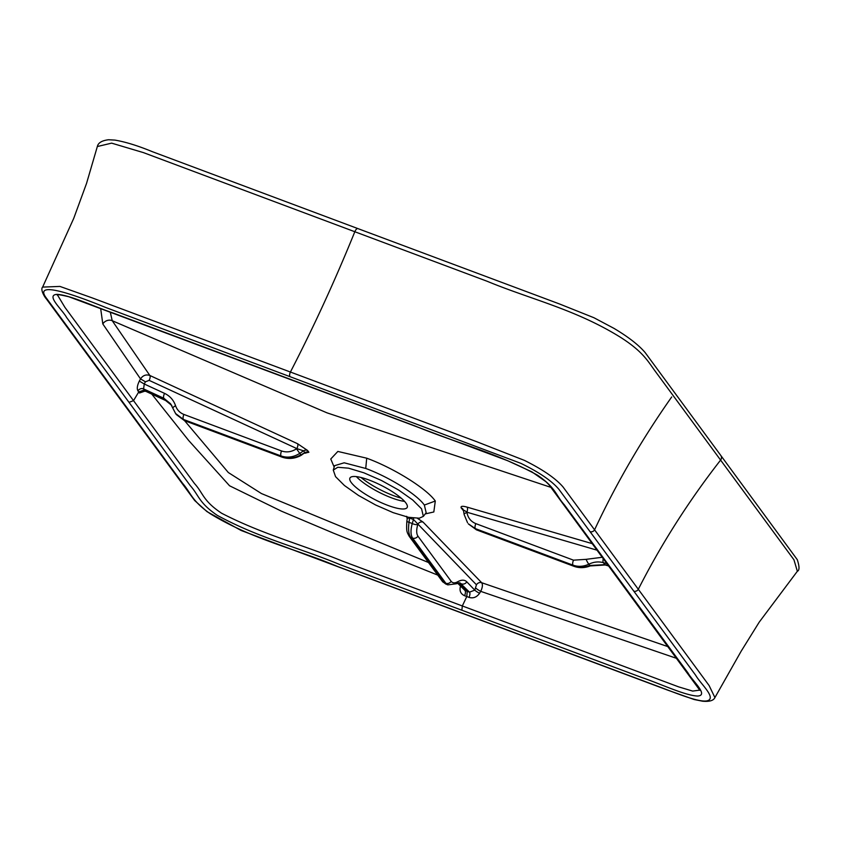 <?xml version="1.0" encoding="UTF-8"?>
<svg xmlns="http://www.w3.org/2000/svg" width="841" height="841" viewBox="0 0 841 841"><rect width="100%" height="100%" fill="white"/><g stroke="black" fill="none" stroke-linecap="round" stroke-linejoin="round"><path stroke-width="1.26" d="M366.708 458.187C393.777 468.08 426.681 488.61 435.302 501.026L424.348 505.052C416.978 494.445 388.878 476.91 365.74 468.458L366.708 458.187L337.851 451.438L330.755 459.007M463.528 510.729L461.215 507.943C460.447 506.093 462.424 505.819 467.112 507.134L592.316 543.664M550.95 487.381L327.002 412.847L112.231 320.715L149.845 375.475L297.556 443.712L307.575 450.471L308.889 452.269L305.903 452.868M183.254 419.091L228.332 472.537L261.435 493.551L428.468 562.503M417.462 518.34L423.086 522.114L481.683 582.718L668.09 646.687M425.241 513.914L433.819 511.969L435.302 501.026M607.086 563.754L603.386 562.671L604.837 564.647L608.548 565.751M172.92 408.19L170.534 403.743L163.869 398.287L143.59 388.91L145.136 391.023L165.32 400.253L171.122 404.595M144.915 391.128L139.49 393.01L137.945 390.897C136.757 388.679 137.22 385.409 139.333 381.099L140.51 378.892L145.44 381.803L144.263 384.001L164.584 393.388A4.289 1.861 -65.2 0 0 163.869 398.287L165.32 400.253A4.289 1.913 -65.4 0 0 165.709 400.558M457.294 582.298L464.978 590.477L467.239 591.297L458.702 582.813M676.711 658.398L480.716 591.36L479.559 593.294C476.784 597.247 473.252 598.613 468.994 597.383L466.797 596.521L467.239 591.297L469.478 592.169L459.932 582.813L456.327 583.77A4.289 3.185 -119.6 0 0 457.63 581.772C461.52 579.638 464.568 579.649 466.787 581.825L474.776 590.13L476.458 584.8L413.457 519.486L409.578 518.035L409.02 522.335C408.095 529.294 408.652 534.308 410.692 537.388L443.922 582.571L446.886 584.506L444.878 582.929L445.846 583.286L412.616 538.103C410.608 535.034 410.482 530.187 412.248 523.544L413.457 519.486A4.289 1.819 -69.6 0 0 413.625 518.14M459.091 582.75L461.499 583.875A4.289 3.795 -43.9 0 0 466.787 581.825M464.663 614.025L655.328 685.352C675.302 692.711 702.256 704.348 708.784 700.175C714.892 696.253 700.521 683.691 695.633 675.218L558.897 489.304C551.843 480.905 539.155 472.253 520.831 463.328L105.567 307.428C76.783 295.675 33.524 279.99 45.877 297.42L182.592 483.323C191.18 493.183 191.38 500.437 210.103 513.651C252.531 539.617 295.559 548.71 337.577 566.498L464.663 614.025A3.574 1.514 110.5 0 0 465.02 614.287L241.146 530.482L207.012 511.643L194.681 500.532L46.318 298.839C44.857 297.472 40.053 289.577 42.618 287.096L59.942 286.424L92.247 297.914L477.057 441.84L524.437 460.395C542.76 469.53 555.617 478.361 562.997 486.907L709.131 685.573L714.913 697.578L741.163 651.207L759.213 622.151L797.352 571.27L793.946 559.791L655.097 371.049C647.969 361.346 643.06 351.706 620.753 337.462C575.622 309.341 530.913 299.428 487.16 281.272L143.485 152.631L111.622 143.138L97.335 146.534L86.539 183.422L73.714 218.418L42.66 287.023M351.254 482.534A32.179 7.779 -152.8 0 0 381.509 502.781A32.179 7.779 -152.8 0 0 407.181 507.449A32.179 7.779 -152.8 0 0 405.867 502.95A32.179 7.779 -152.8 0 0 375.612 482.702A32.179 7.779 -152.8 0 0 349.94 478.035A32.179 7.779 -152.8 0 0 351.254 482.534M335.548 476.658L344.432 485.509L358.508 495.454L375.643 504.989L393.21 512.663L408.558 517.31L419.333 518.203L423.359 516.363L421.572 508.826L412.689 499.975L398.613 490.03L381.478 480.484L363.911 472.821L348.563 468.174L337.788 467.281L333.267 470.066L335.548 476.658M333.267 470.066L334.602 465.672L344.179 462.802L365.74 468.458M603.291 558.592A4.289 1.766 106.3 0 0 603.386 562.671C598.561 561.346 593.725 561.851 588.879 564.185C583.486 566.655 578.198 566.981 573.036 565.163L475.375 528.632L468.332 523.817L476.426 529.83L574.088 566.361C579.312 568.201 584.663 568.053 590.151 565.94L605.268 564.973L608.737 566.004M590.025 531.649A3.574 3.122 -36.3 0 0 594.576 529.819C616.264 483.449 641.977 439.17 671.707 396.963M468.542 524.048L476.027 529.515L573.688 566.046C578.86 567.875 584.243 567.696 589.856 565.499L604.837 564.647A4.289 1.714 106.5 0 0 605.289 564.973M281.567 450.976A4.289 1.819 -69.5 0 0 281.094 455.969L183.433 419.438L175.601 413.53L173.088 408.663A4.289 1.724 -18.5 0 1 172.952 408.411A4.289 1.724 -18.5 0 1 175.59 405.783C177.073 409.945 179.837 412.836 183.906 414.445L281.567 450.976C286.623 452.679 291.606 451.953 296.516 448.81L301.152 455.338L304.863 452.637L303.538 450.839L299.838 453.341C293.656 457.22 287.412 458.103 281.094 455.969L281.746 456.852C288.074 459.007 294.476 458.334 300.941 454.834L304.863 452.637A4.289 3.742 143.5 0 1 308.889 452.269M170.534 403.743L175.569 413.488M424.348 505.052L426.166 512.716L423.359 516.363M184.484 420.637L176.41 414.624L184.084 420.321L281.746 456.852A4.289 1.819 -69.5 0 0 282.145 457.168L184.484 420.637A4.289 1.819 -69.5 0 1 184.084 420.321L183.433 419.438A4.289 1.819 -69.5 0 1 183.906 414.445M456.327 583.77L447.885 584.873L445.846 583.286A4.289 3.742 -36.3 0 0 451.165 581.331C452.626 583.17 454.781 583.328 457.63 581.772M289.914 376.4A3.574 1.514 110.5 0 1 290.418 372.016C313.451 327.422 334.665 281.293 354.061 233.619L354.786 231.801A4.289 1.819 -69.4 0 1 357.919 228.605L152.358 151.685C137.956 145.745 125.477 141.887 114.923 140.1L108.584 139.743C101.919 140.552 98.166 142.812 97.335 146.534M57.493 295.002L64.915 307.354L194.544 483.607C203.385 493.331 202.702 500.626 221.604 513.231C262.834 534.487 302.035 544.537 342.276 561.052L678.634 686.866L692.679 691.092L699.828 690.104M307.575 450.471A4.289 3.742 143.8 0 0 303.538 450.839L296.841 448.6L149.13 380.363A4.289 1.861 -65.2 0 0 149.845 375.475C146.092 374.213 142.981 375.349 140.51 378.892L102.812 323.953L100.657 308.489M437.74 575.107L333.236 533.057L281.441 511.17L229.561 485.783L188.636 440.442L151.885 394.24M461.867 610.219L339.827 564.574C299.039 547.596 258.86 538.072 217.188 515.302C198.592 502.592 198.981 495.349 190.213 485.572L66.628 317.52C62.108 309.362 45.477 295.075 56.967 294.371C69.771 294.886 94.455 306.765 113.051 312.989L414.76 425.84C455.549 442.818 495.727 452.342 537.399 475.112C555.996 487.822 555.607 495.076 564.374 504.842L687.959 672.895C692.469 681.052 709.11 695.349 697.62 696.043C684.816 695.528 660.132 683.659 641.536 677.425L461.867 610.219L462.319 605.951L466.797 596.521L464.568 595.722C460.605 593.883 459.249 590.687 460.49 586.156M476.458 584.8A4.289 3.795 -44 0 1 481.683 582.718C482.881 584.548 482.566 587.428 480.716 591.36A4.289 0.578 30.9 0 1 475.922 588.195M445.867 584.117L442.377 581.404L409.147 536.222C407.044 532.09 406.171 532.059 406.876 521.042A4.289 1.135 7.4 0 0 409.02 522.335L412.248 523.544A4.289 1.451 16.6 0 0 417.777 524.542C416.284 529.819 416.337 533.688 417.935 536.138L451.165 581.331M409.672 517.53A4.289 1.819 110.6 0 1 409.578 518.035L407.349 518.193L406.876 521.042M467.112 507.134A4.289 1.766 -73.7 0 1 466.881 512.201L466.944 512.558C467.964 517.919 470.928 521.609 475.848 523.638L573.509 560.169L586.156 559.339A4.289 0.799 64.1 0 0 588.879 564.185L590.151 565.94M597.121 550.203L466.881 512.201C464.547 510.371 463.465 509.877 463.633 510.718M466.944 512.558A4.289 1.566 170.9 0 0 464.137 514.503M297.556 443.712A4.289 1.861 -65.2 0 1 296.841 448.6L296.516 448.81M423.086 522.114A4.289 3.795 -44 0 0 417.882 524.185L417.777 524.542M462.539 509.741A4.289 3.742 143.5 0 1 463.433 510.14M461.215 507.943A4.289 3.742 143.8 0 1 463.023 509.194L463.475 510.361M586.156 559.339L602.314 557.268M149.13 380.363L145.44 381.803M164.584 393.388C169.935 395.953 173.603 400.085 175.59 405.783M361.041 477.499A33.714 8.147 -152.8 0 0 401.157 498.114M404.553 501.373A32.179 7.779 27.2 0 1 356.416 476.626M476.426 529.83A4.289 1.819 110.5 0 1 476.027 529.515L475.375 528.632A4.289 1.819 110.5 0 1 475.848 523.638M573.509 560.169A4.289 1.819 110.5 0 0 573.036 565.163L573.688 566.046A4.289 1.819 110.5 0 0 574.088 566.361M797.352 571.27C799.56 570.429 799.539 566.571 797.289 559.685L720.832 455.517A4.289 3.742 -36.3 0 0 720.832 455.507A4.289 3.742 -36.3 0 1 720.506 460.206C688.716 500.973 661.32 544.001 638.308 589.289A3.574 3.122 -36.3 0 1 633.746 591.139M409.147 536.222A4.289 3.742 -36.3 0 0 410.692 537.388L412.616 538.103A4.289 3.742 -36.3 0 0 417.935 536.138M442.377 581.404A4.289 3.742 -36.3 0 0 443.922 582.571L444.878 582.929M129.03 402.355L133.54 400.621L138.723 391.948L144.368 389.961M119.517 398.287A3.574 3.122 -36.3 0 0 120.831 399.286M75.743 338.786A3.574 3.122 -36.4 0 0 77.057 339.785M625.546 588.069L624.243 587.071M110.266 312.085L112.231 320.715A7.149 6.192 146.9 0 0 102.812 323.953M139.333 381.099L144.263 384.001L143.59 388.91A4.289 3.742 143.8 0 0 137.945 390.897M139.49 393.01A4.289 3.742 143.6 0 1 145.136 391.023L165.688 400.547L171.785 405.446M468.994 597.383A4.289 1.829 111.2 0 0 469.478 592.169L474.776 590.13A4.289 0.578 30.9 0 0 479.559 593.294M457.578 583.16L464.978 590.477A4.289 1.808 -70.2 0 1 464.568 595.722M334.171 467.102L330.755 458.997M175.59 413.53L176.389 414.624M447.885 584.884L446.876 584.506M720.832 455.507L645.142 352.568C638.718 344.999 628.322 336.926 613.93 328.347L593.914 317.719L559.528 303.979L357.919 228.605M464.999 614.287L667.239 689.956L694.151 699.523L702.55 701.205C709.415 701.825 713.536 700.616 714.913 697.578L714.913 697.578M57.64 294.665L57.251 295.086C56.484 294.182 60.352 294.749 68.836 296.757L507.733 460.742L531.869 471.843L545.988 481.746L549.047 484.847L699.901 690.356M301.152 455.338C294.981 458.713 288.652 459.323 282.145 457.168M463.465 510.361L464.137 514.524L467.543 522.734M144.4 390.771L143.874 391.17L145.482 391.307M305.199 452.447L306.523 452.836L304.82 453.267M406.634 516.311L407.17 518.739"/></g></svg>
